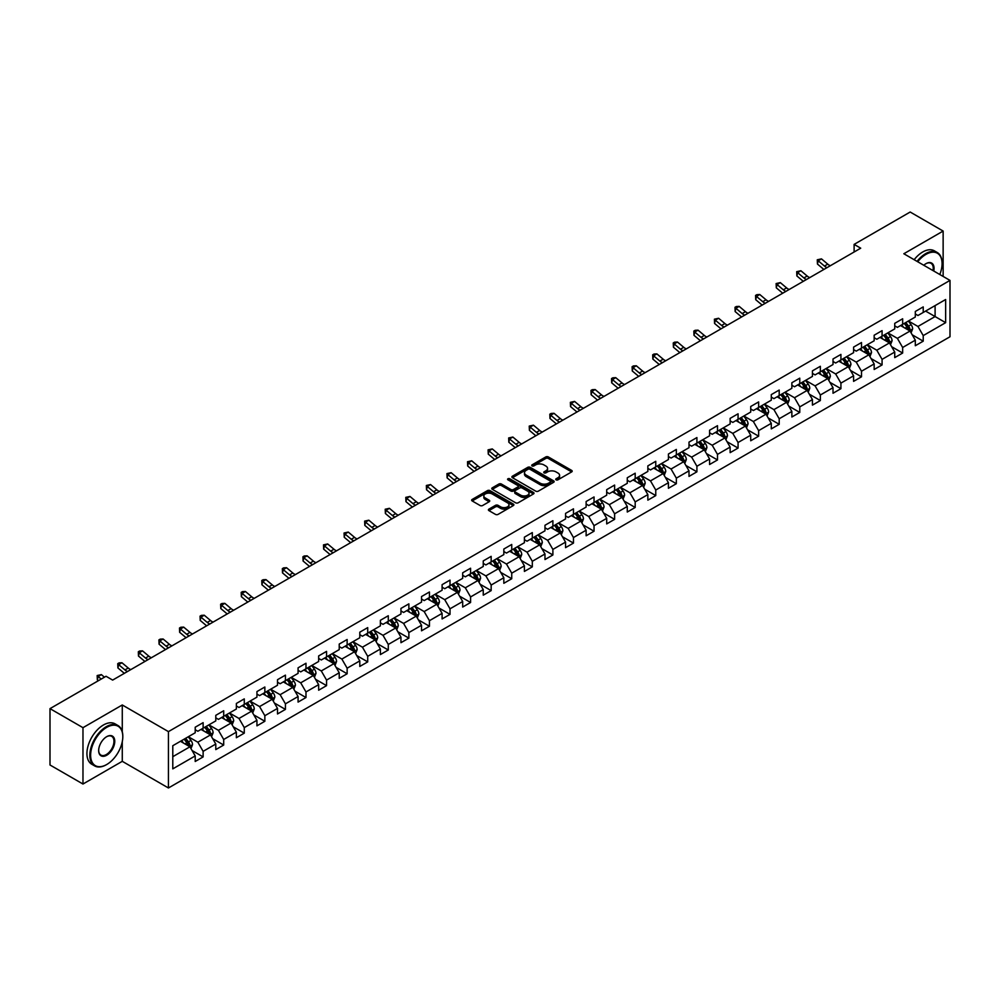 <?xml version="1.0" encoding="UTF-8"?>
<svg xmlns="http://www.w3.org/2000/svg" width="1000" height="1000" viewBox="0 0 1000 1000"><rect width="100%" height="100%" fill="white"/><g stroke="black" fill="none" stroke-linecap="round" stroke-linejoin="round"><path stroke-width="1.5" d="M556.087 479.837A1.288 0.737 0 0 0 557.9 479.837L571.663 471.9A1.825 1.062 0 0 0 572.188 471.15A1.825 1.062 0 0 0 571.663 470.412L548.35 456.95A1.825 1.062 0 0 0 545.763 456.95L532.013 464.9A1.288 0.737 0 0 0 533.825 465.938L535.6 464.913A5.863 3.388 0 0 1 543.888 464.913L545.825 466.037A5.863 3.388 0 0 1 547.55 468.425A5.863 3.388 0 0 1 545.825 470.812L544.05 471.85A1.288 0.737 0 0 0 545.862 472.887L547.638 471.863A5.863 3.388 0 0 1 555.925 471.863L557.875 472.987A5.863 3.388 0 0 1 559.587 475.375A5.863 3.388 0 0 1 557.875 477.775L556.087 478.8A1.288 0.737 0 0 0 556.087 479.837L556.087 478.8M488.938 509.125A1.825 1.062 0 0 0 488.4 509.875A1.825 1.062 0 0 0 488.938 510.613L495.475 514.388A1.825 1.062 0 0 0 498.062 514.388L513.337 505.575A1.825 1.062 0 0 0 513.875 504.825A1.825 1.062 0 0 0 513.337 504.075L490.037 490.625A1.825 1.062 0 0 0 487.45 490.625L472.175 499.45A1.825 1.062 0 0 0 471.637 500.188A1.825 1.062 0 0 0 472.175 500.938L480.062 505.5A1.825 1.062 0 0 0 482.65 505.5L489.188 501.725A1.825 1.062 0 0 0 489.725 500.975A1.825 1.062 0 0 0 489.188 500.225L485.275 497.962A4.9 2.825 0 0 1 483.837 495.975A4.9 2.825 0 0 1 486.863 493.363A4.9 2.825 0 0 1 492.2 493.975L507.537 502.825A4.9 2.825 0 0 1 508.975 504.825A4.9 2.825 0 0 1 505.95 507.438A4.9 2.825 0 0 1 500.613 506.825L498.062 505.35A1.825 1.062 0 0 0 495.475 505.35L488.938 509.125L488.938 510.613L495.475 506.875L495.475 505.35M122.275 704.975L82.975 727.675L50 708.637L50 764.987L82.975 784.025L122.275 761.325L168.438 787.975L168.438 731.625L122.275 704.975L122.275 731.725M943.138 276.438L943.138 231.062L903.838 253.75L950 280.4L168.438 731.625M943.138 231.062L910.175 212.025L854.112 244.387L854.112 252M50 708.637L106.05 676.275L112.65 680.088L860.713 248.188L854.112 244.387M535.737 491.15A1.825 1.062 0 0 0 538.325 491.15L553.6 482.325A1.825 1.062 0 0 0 554.138 481.575A1.825 1.062 0 0 0 553.6 480.838L530.3 467.375A1.825 1.062 0 0 0 527.7 467.375L512.425 476.2A1.825 1.062 0 0 0 511.9 476.95A1.825 1.062 0 0 0 512.425 477.7L535.737 491.15M508.475 480.125A1.288 0.737 0 0 1 509.775 480.3L533.438 493.963L518.188 502.775A1.825 1.062 0 0 1 515.6 502.775L492.3 489.312L498.837 485.575L498.837 484.05L492.3 487.825A1.825 1.062 0 0 0 491.763 488.575A1.825 1.062 0 0 0 492.3 489.312L492.3 487.825M498.837 485.575A1.825 1.062 0 0 1 501.425 485.575L501.425 484.05A1.825 1.062 0 0 0 498.837 484.05M501.425 484.05L510.875 489.5A1.825 1.062 0 0 0 513.462 489.5L517.8 487A1.825 1.062 0 0 0 518.337 486.25A1.825 1.062 0 0 0 517.8 485.5L507.962 479.825A1.288 0.737 0 0 1 509.775 478.775L533.462 492.45A1.825 1.062 0 0 1 534 493.2A1.825 1.062 0 0 1 533.462 493.95L533.462 492.45M168.438 787.975L950 336.75L950 280.4M192.113 750.55L203.125 756.912L203.125 751.35L215.787 744.038L215.787 749.6L223.7 745.037L223.7 739.475L236.363 732.163L236.363 737.725L244.275 733.15L244.275 727.6L256.938 720.288L256.938 725.85L264.85 721.275L264.85 715.713L277.5 708.413L277.5 713.962L285.425 709.4L285.425 703.838L298.075 696.525L298.075 702.087L305.988 697.525L305.988 691.963L318.65 684.65L318.65 690.212L326.562 685.638L326.562 680.088L339.225 672.775L339.225 678.325L347.137 673.763L347.137 668.2L359.8 660.888L359.8 666.45L367.713 661.888L367.713 656.325L380.375 649.013L380.375 654.575L388.288 650L388.288 644.45L400.95 637.137L400.95 642.7L408.862 638.125L408.862 632.562L421.525 625.262L421.525 630.812L429.438 626.25L429.438 620.688L442.1 613.375L442.1 618.938L450.012 614.375L450.012 608.812L462.675 601.5L462.675 607.062L470.588 602.487L470.588 596.938L483.25 589.625L483.25 595.175L491.163 590.612L491.163 585.05L503.825 577.737L503.825 583.3L511.737 578.737L511.737 573.175L524.4 565.862L524.4 571.425L532.312 566.85L532.312 561.3L544.975 553.987L544.975 559.55L552.888 554.975L552.888 549.412L565.55 542.112L565.55 547.663L573.462 543.1L573.462 537.537L586.125 530.225L586.125 535.788L594.038 531.225L594.038 525.662L606.7 518.35L606.7 523.913L614.612 519.338L614.612 513.787L627.275 506.475L627.275 512.025L635.188 507.463L635.188 501.9L647.85 494.6L647.85 500.15L655.763 495.588L655.763 490.025L668.425 482.713L668.425 488.275L676.338 483.7L676.338 478.15L689 470.838L689 476.4L696.912 471.825L696.912 466.262L709.575 458.963L709.575 464.513L717.487 459.95L717.487 454.387L730.138 447.075L730.138 452.638L738.062 448.075L738.062 442.512L750.713 435.2L750.713 440.763L758.637 436.188L758.637 430.637L771.287 423.325L771.287 428.888L779.2 424.312L779.2 418.75L791.862 411.45L791.862 417L799.775 412.438L799.775 406.875L812.438 399.562L812.438 405.125L820.35 400.55L820.35 395L833.012 387.688L833.012 393.25L840.925 388.675L840.925 383.113L853.587 375.812L853.587 381.362L861.5 376.8L861.5 371.238L874.163 363.925L874.163 369.487L882.075 364.925L882.075 359.363L894.737 352.05L894.737 357.612L902.65 353.038L902.65 347.488L915.312 340.175L915.312 345.737L923.225 341.163L923.225 335.6L945.65 322.663L945.65 299.513L935.1 305.6L935.1 316.562L945.65 322.663M203.125 756.912L195.212 761.475L195.212 755.925L172.787 768.863L172.787 745.713L195.212 732.775L195.212 727.212L203.125 722.65L203.125 728.2L215.787 720.9L215.787 715.337L223.7 710.763L223.7 716.325L236.363 709.013L236.363 703.462L244.275 698.888L244.275 704.45L256.938 697.138L256.938 691.575L264.85 687.013L264.85 692.575L277.5 685.263L277.5 679.7L285.425 675.138L285.425 680.688L298.075 673.375L298.075 667.825L305.988 663.25L305.988 668.812L318.65 661.5L318.65 655.938L326.562 651.375L326.562 656.938L339.225 649.625L339.225 644.062L347.137 639.5L347.137 645.05L359.8 637.75L359.8 632.188L367.713 627.612L367.713 633.175L380.375 625.862L380.375 620.312L388.288 615.737L388.288 621.3L400.95 613.987L400.95 608.425L408.862 603.862L408.862 609.425L421.525 602.112L421.525 596.55L429.438 591.987L429.438 597.537L442.1 590.225L442.1 584.675L450.012 580.1L450.012 585.662L462.675 578.35L462.675 572.8L470.588 568.225L470.588 573.787L483.25 566.475L483.25 560.913L491.163 556.35L491.163 561.9L503.825 554.6L503.825 549.038L511.737 544.462L511.737 550.025L524.4 542.712L524.4 537.163L532.312 532.587L532.312 538.15L544.975 530.837L544.975 525.275L552.888 520.712L552.888 526.275L565.55 518.962L565.55 513.4L573.462 508.837L573.462 514.388L586.125 507.088L586.125 501.525L594.038 496.95L594.038 502.512L606.7 495.2L606.7 489.65L614.612 485.075L614.612 490.637L627.275 483.325L627.275 477.762L635.188 473.2L635.188 478.75L647.85 471.45L647.85 465.887L655.763 461.312L655.763 466.875L668.425 459.562L668.425 454.012L676.338 449.438L676.338 455L689 447.688L689 442.125L696.912 437.562L696.912 443.125L709.575 435.812L709.575 430.25L717.487 425.688L717.487 431.238L730.138 423.938L730.138 418.375L738.062 413.8L738.062 419.363L750.713 412.05L750.713 406.5L758.637 401.925L758.637 407.488L771.287 400.175L771.287 394.613L779.2 390.05L779.2 395.6L791.862 388.3L791.862 382.738L799.775 378.162L799.775 383.725L812.438 376.413L812.438 370.863L820.35 366.287L820.35 371.85L833.012 364.538L833.012 358.975L840.925 354.412L840.925 359.975L853.587 352.663L853.587 347.1L861.5 342.537L861.5 348.088L874.163 340.788L874.163 335.225L882.075 330.65L882.075 336.213L894.737 328.9L894.737 323.35L902.65 318.775L902.65 324.338L915.312 317.025L915.312 311.462L923.225 306.9L923.225 312.45L945.65 299.513M201.012 729.425L210.512 734.9L197.85 742.212L188.35 736.737M195.212 729.725L197.85 731.25L203.125 728.2M197.85 742.212L203.125 751.35M210.512 734.9L215.787 744.038M221.588 717.55L231.088 723.025L218.425 730.337L208.925 724.85M215.787 717.85L218.425 719.375L223.7 716.325M218.425 730.337L223.7 739.475M231.088 723.025L236.363 732.163M242.162 705.662L251.65 711.15L239 718.462L229.5 712.975M236.363 705.975L239 707.5L244.275 704.45M239 718.462L244.275 727.6M251.65 711.15L256.938 720.288M262.738 693.787L272.225 699.275L259.575 706.575L250.075 701.1M256.938 694.087L259.575 695.612L264.85 692.575M259.575 706.575L264.85 715.713M272.225 699.275L277.5 708.413M283.312 681.912L292.8 687.387L280.138 694.7L270.65 689.225M277.5 682.212L280.138 683.737L285.425 680.688M280.138 694.7L285.425 703.838M292.8 687.387L298.075 696.525M303.888 670.025L313.375 675.512L300.712 682.825L291.225 677.337M298.075 670.337L300.712 671.862L305.988 668.812M300.712 682.825L305.988 691.963M313.375 675.512L318.65 684.65M324.462 658.15L333.95 663.637L321.287 670.95L311.8 665.462M318.65 658.462L321.287 659.975L326.562 656.938M321.287 670.95L326.562 680.088M333.95 663.637L339.225 672.775M345.037 646.275L354.525 651.75L341.863 659.062L332.375 653.587M339.225 646.575L341.863 648.1L347.137 645.05M341.863 659.062L347.137 668.2M354.525 651.75L359.8 660.888M365.613 634.4L375.1 639.875L362.438 647.188L352.95 641.7M359.8 634.7L362.438 636.225L367.713 633.175M362.438 647.188L367.713 656.325M375.1 639.875L380.375 649.013M386.175 622.513L395.675 628L383.013 635.312L373.525 629.825M380.375 622.825L383.013 624.35L388.288 621.3M383.013 635.312L388.288 644.45M395.675 628L400.95 637.137M406.75 610.638L416.25 616.125L403.587 623.425L394.1 617.95M400.95 610.938L403.587 612.463L408.862 609.425M403.587 623.425L408.862 632.562M416.25 616.125L421.525 625.262M427.325 598.763L436.825 604.237L424.162 611.55L414.663 606.075M421.525 599.062L424.162 600.588L429.438 597.537M424.162 611.55L429.438 620.688M436.825 604.237L442.1 613.375M447.9 586.875L457.4 592.362L444.738 599.675L435.238 594.188M442.1 587.188L444.738 588.713L450.012 585.662M444.738 599.675L450.012 608.812M457.4 592.362L462.675 601.5M468.475 575L477.975 580.487L465.312 587.8L455.812 582.312M462.675 575.312L465.312 576.825L470.588 573.787M465.312 587.8L470.588 596.938M477.975 580.487L483.25 589.625M489.05 563.125L498.55 568.612L485.887 575.913L476.388 570.438M483.25 563.425L485.887 564.95L491.163 561.9M485.887 575.913L491.163 585.05M498.55 568.612L503.825 577.737M509.625 551.25L519.125 556.725L506.463 564.038L496.962 558.55M503.825 551.55L506.463 553.075L511.737 550.025M506.463 564.038L511.737 573.175M519.125 556.725L524.4 565.862M530.2 539.362L539.7 544.85L527.038 552.163L517.537 546.675M524.4 539.675L527.038 541.2L532.312 538.15M527.038 552.163L532.312 561.3M539.7 544.85L544.975 553.987M550.775 527.487L560.275 532.975L547.612 540.275L538.112 534.8M544.975 527.788L547.612 529.312L552.888 526.275M547.612 540.275L552.888 549.412M560.275 532.975L565.55 542.112M571.35 515.612L580.85 521.087L568.188 528.4L558.688 522.925M565.55 515.913L568.188 517.438L573.462 514.388M568.188 528.4L573.462 537.537M580.85 521.087L586.125 530.225M591.925 503.725L601.425 509.212L588.763 516.525L579.263 511.037M586.125 504.038L588.763 505.562L594.038 502.512M588.763 516.525L594.038 525.662M601.425 509.212L606.7 518.35M612.5 491.85L622 497.337L609.338 504.65L599.837 499.162M606.7 492.163L609.338 493.675L614.612 490.637M609.338 504.65L614.612 513.787M622 497.337L627.275 506.475M633.075 479.975L642.575 485.462L629.913 492.762L620.413 487.287M627.275 480.275L629.913 481.8L635.188 478.75M629.913 492.762L635.188 501.9M642.575 485.462L647.85 494.6M653.65 468.1L663.15 473.575L650.487 480.887L640.987 475.4M647.85 468.4L650.487 469.925L655.763 466.875M650.487 480.887L655.763 490.025M663.15 473.575L668.425 482.713M674.225 456.213L683.725 461.7L671.062 469.012L661.562 463.525M668.425 456.525L671.062 458.05L676.338 455M671.062 469.012L676.338 478.15M683.725 461.7L689 470.838M694.8 444.338L704.287 449.825L691.637 457.125L682.138 451.65M689 444.637L691.637 446.163L696.912 443.125M691.637 457.125L696.912 466.262M704.287 449.825L709.575 458.963M715.375 432.463L724.862 437.938L712.212 445.25L702.712 439.775M709.575 432.762L712.212 434.288L717.487 431.238M712.212 445.25L717.487 454.387M724.862 437.938L730.138 447.075M735.95 420.575L745.438 426.062L732.788 433.375L723.288 427.887M730.138 420.887L732.788 422.413L738.062 419.363M732.788 433.375L738.062 442.512M745.438 426.062L750.713 435.2M756.525 408.7L766.012 414.188L753.35 421.5L743.863 416.012M750.713 409.012L753.35 410.525L758.637 407.488M753.35 421.5L758.637 430.637M766.012 414.188L771.287 423.325M777.1 396.825L786.587 402.312L773.925 409.613L764.438 404.137M771.287 397.125L773.925 398.65L779.2 395.6M773.925 409.613L779.2 418.75M786.587 402.312L791.862 411.45M797.675 384.95L807.163 390.425L794.5 397.738L785.013 392.25M791.862 385.25L794.5 386.775L799.775 383.725M794.5 397.738L799.775 406.875M807.163 390.425L812.438 399.562M818.25 373.062L827.738 378.55L815.075 385.863L805.588 380.375M812.438 373.375L815.075 374.9L820.35 371.85M815.075 385.863L820.35 395M827.738 378.55L833.012 387.688M838.812 361.188L848.312 366.675L835.65 373.975L826.162 368.5M833.012 361.488L835.65 363.013L840.925 359.975M835.65 373.975L840.925 383.113M848.312 366.675L853.587 375.812M859.388 349.312L868.888 354.787L856.225 362.1L846.737 356.625M853.587 349.613L856.225 351.138L861.5 348.088M856.225 362.1L861.5 371.238M868.888 354.787L874.163 363.925M879.963 337.438L889.463 342.912L876.8 350.225L867.312 344.738M874.163 337.738L876.8 339.263L882.075 336.213M876.8 350.225L882.075 359.363M889.463 342.912L894.737 352.05M900.537 325.55L910.037 331.037L897.375 338.35L887.875 332.863M894.737 325.863L897.375 327.375L902.65 324.338M897.375 338.35L902.65 347.488M910.037 331.037L915.312 340.175M925.6 311.087L935.1 316.562L917.95 326.463L908.45 320.988M915.312 313.975L917.95 315.5L923.225 312.45M917.95 326.463L923.225 335.6M82.975 727.675L82.975 784.025M172.787 756.688L189.938 746.787L180.438 741.3M189.938 746.787L195.212 755.925M912.212 334.8L923.225 341.163M891.637 346.688L902.65 353.038M871.062 358.562L882.075 364.925M850.487 370.438L861.5 376.8M829.912 382.325L840.925 388.675M809.338 394.2L820.35 400.55M788.763 406.075L799.775 412.438M768.188 417.95L779.2 424.312M747.625 429.837L758.637 436.188M727.05 441.712L738.062 448.075M706.475 453.587L717.487 459.95M685.9 465.475L696.912 471.825M665.325 477.35L676.338 483.7M644.75 489.225L655.763 495.588M624.175 501.1L635.188 507.463M603.6 512.987L614.612 519.338M583.025 524.862L594.038 531.225M562.45 536.737L573.462 543.1M541.875 548.612L552.888 554.975M521.3 560.5L532.312 566.85M500.725 572.375L511.737 578.737M480.15 584.25L491.163 590.612M459.575 596.138L470.588 602.487M439 608.013L450.012 614.375M418.425 619.888L429.438 626.25M397.85 631.763L408.862 638.125M377.275 643.65L388.288 650M356.7 655.525L367.713 661.888M336.125 667.4L347.137 673.763M315.55 679.287L326.562 685.638M294.975 691.162L305.988 697.525M274.413 703.037L285.425 709.4M253.837 714.912L264.85 721.275M233.263 726.8L244.275 733.15M212.688 738.675L223.7 745.037M122.275 761.325L122.275 741.675M556.6 480.025L557.875 479.288A5.863 3.388 0 0 0 559.587 476.9L559.587 475.375M547.55 468.425L547.55 469.95A5.863 3.388 0 0 1 545.825 472.337L544.562 473.075M571.638 471.912L548.35 458.475A1.825 1.062 0 0 0 545.763 458.475L532.525 466.125M553.575 482.337L530.3 468.9A1.825 1.062 0 0 0 527.7 468.9L512.45 477.713L512.425 476.2M550.363 482.1A1.288 0.737 0 0 0 550.363 481.062L529.913 469.25A1.288 0.737 0 0 0 528.1 469.25L526.213 470.337A5.863 3.388 0 0 0 524.5 472.725A5.863 3.388 0 0 0 526.213 475.112L540.2 483.188A5.863 3.388 0 0 0 548.488 483.188L550.363 482.1L550.363 483.625A1.288 0.737 0 0 0 550.737 483.1L550.737 481.575M524.5 472.725L524.5 474.25A5.863 3.388 0 0 0 526.213 476.637L526.213 475.112M550.363 483.625L548.488 484.712A5.863 3.388 0 0 1 540.2 484.712L526.213 476.637M501.425 485.575L510.875 491.025A1.825 1.062 0 0 0 513.462 491.025L517.8 488.525A1.825 1.062 0 0 0 518.337 487.775L518.337 486.25M520.688 495.163A4.9 2.825 0 0 0 526.025 495.775A4.9 2.825 0 0 0 529.038 493.162A4.9 2.825 0 0 0 527.612 491.163L522.2 488.05A1.825 1.062 0 0 0 519.612 488.05L515.275 490.55A1.825 1.062 0 0 0 514.738 491.3A1.825 1.062 0 0 0 515.275 492.05L520.688 495.163L520.688 496.688A4.9 2.825 0 0 0 526.025 497.3A4.9 2.825 0 0 0 529.038 494.688L529.038 493.162M514.738 491.3L514.738 492.825A1.825 1.062 0 0 0 515.275 493.562L515.275 492.05M520.688 496.688L515.275 493.562M508.975 504.825L508.975 506.35A4.9 2.825 0 0 1 505.95 508.963A4.9 2.825 0 0 1 500.613 508.35L498.062 506.875A1.825 1.062 0 0 0 495.475 506.875M483.837 495.975L483.837 497.488A4.9 2.825 0 0 0 485.275 499.487L485.275 497.962M489.188 500.225L489.188 501.725L485.275 499.487M513.337 504.075L513.337 505.575L490.037 492.15A1.825 1.062 0 0 0 487.45 492.15L472.188 500.95L472.175 499.45M911.075 332.837L912.65 328.888A4.938 2.85 -120 0 0 911.075 324.675L908.35 321.05M903.6 327.325L901.75 324.85M904.262 323.4L906.988 327.038A4.938 2.85 60 0 1 908.4 330.012L909.975 329.1A4.938 2.85 -120 0 0 908.562 326.125L905.837 322.488M904.6 323.212L907.625 327.238A2.512 1.45 60 0 1 908.088 328L909.975 329.1M827.038 267.625A9.325 5.387 60 0 1 824.463 266.062L818.188 260.775L817.45 264.062L823.737 269.35A13.987 8.075 -120 0 0 823.875 269.462M830.337 265.725A9.325 5.387 60 0 1 827.763 264.163L821.475 258.875L818.188 260.775L817.275 259.788L821.475 258.875M817.45 264.062L817.275 259.788M939.8 274.513A22.75 13.137 120 0 0 942.087 263.65A22.75 13.137 120 0 0 926 254.363A22.75 13.137 120 0 0 917.725 261.762M917.05 261.375A23.312 13.462 -60 0 1 925.6 253.675A23.312 13.462 -60 0 1 937.262 252.512A23.312 13.462 -60 0 1 942.087 263.188A23.312 13.462 -60 0 1 942.087 263.425M923.8 265.275A11.375 6.575 -60 0 1 926 263.65L926 263.65A11.375 6.575 -60 0 1 933.737 271.012M914.15 259.7A23.312 13.462 -60 0 1 922.7 252A23.312 13.462 -60 0 1 934.362 250.837L937.262 252.512M933.012 270.587A10.812 6.25 120 0 0 931.012 263.337A10.812 6.25 120 0 0 925.8 263.762M106.312 764.75L106.713 764.525A22.75 13.137 120 0 0 122.8 736.663A22.75 13.137 120 0 0 106.713 727.362A22.75 13.137 120 0 0 90.625 755.238A22.75 13.137 120 0 0 106.713 764.525L106.312 764.75A23.312 13.462 -60 0 1 94.663 765.913A23.312 13.462 -60 0 1 91.088 747.225A23.312 13.462 -60 0 1 106.312 726.688A23.312 13.462 -60 0 1 117.975 725.525A23.312 13.462 -60 0 1 122.8 736.2A23.312 13.462 -60 0 1 122.8 736.425M106.713 755.238A11.375 6.575 -60 0 1 98.663 750.588A11.375 6.575 -60 0 1 106.713 736.663L106.713 736.663A11.375 6.575 -60 0 1 114.763 741.3A11.375 6.575 -60 0 1 106.713 755.238M98.675 750.362A10.812 6.25 120 0 0 100.913 755.088A10.812 6.25 120 0 0 106.312 754.55A10.812 6.25 120 0 0 113.387 745.013A10.812 6.25 120 0 0 111.725 736.35A10.812 6.25 120 0 0 106.512 736.775M94.663 765.913L91.762 764.237A23.312 13.462 -60 0 1 88.188 745.55A23.312 13.462 -60 0 1 103.413 725.013A23.312 13.462 -60 0 1 115.075 723.85L117.975 725.525M890.5 344.712L892.075 340.763A4.938 2.85 -120 0 0 890.5 336.562L887.775 332.925M883.025 339.2L881.175 336.725M883.688 335.288L886.413 338.913A4.938 2.85 60 0 1 887.825 341.887L889.4 340.975A4.938 2.85 -120 0 0 887.987 338L885.275 334.375M884.025 335.087L887.05 339.113A2.512 1.45 60 0 1 887.513 339.888L889.4 340.975M869.925 356.6L871.5 352.65A4.938 2.85 -120 0 0 869.925 348.438L867.2 344.8M862.45 351.075L860.6 348.612M863.112 347.163L865.837 350.8A4.938 2.85 60 0 1 867.25 353.775L868.838 352.85A4.938 2.85 -120 0 0 867.412 349.888L864.7 346.25M863.462 346.962L866.475 351A2.512 1.45 60 0 1 866.938 351.763L868.838 352.85M806.462 279.513A9.325 5.387 60 0 1 803.9 277.938L797.613 272.65L796.875 275.95L803.162 281.225A13.987 8.075 -120 0 0 803.3 281.337M809.762 277.6A9.325 5.387 60 0 1 807.188 276.038L800.9 270.75L797.613 272.65L796.7 271.663L800.9 270.75M796.875 275.95L796.7 271.663M785.9 291.388A9.325 5.387 60 0 1 783.325 289.812L777.038 284.538L776.3 287.825L782.588 293.113A13.987 8.075 -120 0 0 782.725 293.212M789.188 289.488A9.325 5.387 60 0 1 786.612 287.913L780.325 282.625L777.038 284.538L776.125 283.55L780.325 282.625M776.3 287.825L776.125 283.55M849.362 368.475L850.925 364.525A4.938 2.85 -120 0 0 849.35 360.312L846.625 356.675M841.875 362.962L840.037 360.487M842.537 359.038L845.263 362.675A4.938 2.85 60 0 1 846.675 365.65L848.263 364.738A4.938 2.85 -120 0 0 846.838 361.763L844.125 358.125M842.887 358.837L845.9 362.875A2.512 1.45 60 0 1 846.363 363.638L848.263 364.738M828.787 380.35L830.35 376.4A4.938 2.85 -120 0 0 828.775 372.188L826.05 368.562M821.312 374.837L819.463 372.362M821.963 370.925L824.688 374.55A4.938 2.85 60 0 1 826.1 377.525L827.688 376.613A4.938 2.85 -120 0 0 826.263 373.638L823.55 370M822.312 370.725L825.325 374.75A2.512 1.45 60 0 1 825.788 375.513L827.688 376.613M808.213 392.238L809.775 388.275A4.938 2.85 -120 0 0 808.2 384.075L805.475 380.438M800.738 386.712L798.888 384.25M801.388 382.8L804.112 386.438A4.938 2.85 60 0 1 805.525 389.4L807.113 388.488A4.938 2.85 -120 0 0 805.688 385.513L802.975 381.887M801.737 382.6L804.75 386.625A2.512 1.45 60 0 1 805.212 387.4L807.113 388.488M765.325 303.263A9.325 5.387 60 0 1 762.75 301.7L756.462 296.413L755.725 299.7L762.013 304.988A13.987 8.075 -120 0 0 762.15 305.1M768.612 301.363A9.325 5.387 60 0 1 766.038 299.788L759.762 294.513L756.462 296.413L755.562 295.425L756.875 294.662L759.762 294.513M755.725 299.7L755.562 295.425M744.75 315.138A9.325 5.387 60 0 1 742.175 313.575L735.888 308.288L735.15 311.575L741.438 316.863A13.987 8.075 -120 0 0 741.575 316.975M748.037 313.238A9.325 5.387 60 0 1 745.462 311.675L739.188 306.388L735.888 308.288L734.987 307.3L736.3 306.537L739.188 306.388M735.15 311.575L734.987 307.3M724.175 327.025A9.325 5.387 60 0 1 721.6 325.45L715.312 320.175L714.575 323.462L720.863 328.738A13.987 8.075 -120 0 0 721 328.85M727.463 325.112A9.325 5.387 60 0 1 724.887 323.55L718.612 318.263L715.312 320.175L714.412 319.175L718.612 318.263M714.575 323.462L714.412 319.175M787.638 404.113L789.2 400.163A4.938 2.85 -120 0 0 787.625 395.95L784.9 392.312M780.163 398.587L778.312 396.125M780.812 394.675L783.538 398.312A4.938 2.85 60 0 1 784.95 401.287L786.538 400.375A4.938 2.85 -120 0 0 785.125 397.4L782.4 393.762M781.162 394.475L784.175 398.512A2.512 1.45 60 0 1 784.638 399.275L786.538 400.375M703.6 338.9A9.325 5.387 60 0 1 701.025 337.337L694.737 332.05L694 335.337L700.288 340.625A13.987 8.075 -120 0 0 700.425 340.737M706.888 337A9.325 5.387 60 0 1 704.312 335.425L698.037 330.15L694.737 332.05L693.838 331.062L695.15 330.3L698.037 330.15M694 335.337L693.838 331.062M767.062 415.988L768.625 412.038A4.938 2.85 -120 0 0 767.05 407.825L764.325 404.2M759.587 410.475L757.738 408M760.238 406.55L762.962 410.188A4.938 2.85 60 0 1 764.375 413.162L765.962 412.25A4.938 2.85 -120 0 0 764.55 409.275L761.825 405.637M760.588 406.362L763.6 410.387A2.512 1.45 60 0 1 764.062 411.15L765.962 412.25M683.025 350.775A9.325 5.387 60 0 1 680.45 349.212L674.163 343.925L673.425 347.212L679.712 352.5A13.987 8.075 -120 0 0 679.85 352.612M686.325 348.875A9.325 5.387 60 0 1 683.75 347.312L677.463 342.025L674.163 343.925L673.263 342.938L674.575 342.175L677.463 342.025M673.425 347.212L673.263 342.938M746.488 427.863L748.05 423.913A4.938 2.85 -120 0 0 746.475 419.712L743.75 416.075M739.013 422.35L737.163 419.875M739.663 418.438L742.387 422.062A4.938 2.85 60 0 1 743.8 425.037L745.387 424.125A4.938 2.85 -120 0 0 743.975 421.15L741.25 417.525M740.013 418.237L743.025 422.262A2.512 1.45 60 0 1 743.487 423.038L745.387 424.125M662.45 362.663A9.325 5.387 60 0 1 659.875 361.087L653.587 355.8L652.85 359.1L659.137 364.375A13.987 8.075 -120 0 0 659.275 364.487M665.75 360.75A9.325 5.387 60 0 1 663.175 359.188L656.888 353.9L653.587 355.8L652.688 354.812L654 354.05L656.888 353.9M652.85 359.1L652.688 354.812M725.913 439.75L727.475 435.8A4.938 2.85 -120 0 0 725.9 431.587L723.175 427.95M718.438 434.225L716.587 431.763M719.087 430.312L721.812 433.95A4.938 2.85 60 0 1 723.225 436.925L724.812 436A4.938 2.85 -120 0 0 723.4 433.038L720.675 429.4M719.438 430.112L722.45 434.15A2.512 1.45 60 0 1 722.913 434.913L724.812 436M641.875 374.538A9.325 5.387 60 0 1 639.3 372.962L633.013 367.688L632.275 370.975L638.562 376.262A13.987 8.075 -120 0 0 638.7 376.362M645.175 372.638A9.325 5.387 60 0 1 642.6 371.062L636.312 365.775L633.013 367.688L632.112 366.7L633.425 365.938L636.312 365.775M632.275 370.975L632.112 366.7M705.337 451.625L706.9 447.675A4.938 2.85 -120 0 0 705.325 443.462L702.6 439.825M697.862 446.112L696.012 443.638M698.512 442.188L701.237 445.825A4.938 2.85 60 0 1 702.65 448.8L704.237 447.887A4.938 2.85 -120 0 0 702.825 444.913L700.1 441.275M698.863 441.987L701.875 446.025A2.512 1.45 60 0 1 702.337 446.788L704.237 447.887M621.3 386.413A9.325 5.387 60 0 1 618.725 384.85L612.438 379.562L611.7 382.85L617.987 388.137A13.987 8.075 -120 0 0 618.125 388.25M624.6 384.513A9.325 5.387 60 0 1 622.025 382.938L615.737 377.663L612.438 379.562L611.538 378.575L612.85 377.812L615.737 377.663M611.7 382.85L611.538 378.575M684.762 463.5L686.325 459.55A4.938 2.85 -120 0 0 684.75 455.337L682.025 451.712M677.288 457.987L675.438 455.513M677.938 454.075L680.662 457.7A4.938 2.85 60 0 1 682.075 460.675L683.662 459.762A4.938 2.85 -120 0 0 682.25 456.788L679.525 453.15M678.288 453.875L681.312 457.9A2.512 1.45 60 0 1 681.762 458.663L683.662 459.762M600.725 398.288A9.325 5.387 60 0 1 598.15 396.725L591.862 391.438L591.125 394.725L597.413 400.012A13.987 8.075 -120 0 0 597.55 400.125M604.025 396.388A9.325 5.387 60 0 1 601.45 394.825L595.163 389.538L591.862 391.438L590.962 390.45L592.275 389.688L595.163 389.538M591.125 394.725L590.962 390.45M664.188 475.387L665.75 471.425A4.938 2.85 -120 0 0 664.175 467.225L661.45 463.587M656.712 469.862L654.862 467.4M657.362 465.95L660.088 469.588A4.938 2.85 60 0 1 661.5 472.55L663.088 471.637A4.938 2.85 -120 0 0 661.675 468.663L658.95 465.037M657.712 465.75L660.738 469.775A2.512 1.45 60 0 1 661.188 470.55L663.088 471.637M580.15 410.175A9.325 5.387 60 0 1 577.575 408.6L571.287 403.325L570.562 406.613L576.838 411.887A13.987 8.075 -120 0 0 576.975 412M583.45 408.263A9.325 5.387 60 0 1 580.875 406.7L574.587 401.413L571.287 403.325L570.388 402.325L574.587 401.413M570.562 406.613L570.388 402.325M643.612 487.262L645.175 483.312A4.938 2.85 -120 0 0 643.6 479.1L640.888 475.462M636.138 481.737L634.288 479.275M636.788 477.825L639.513 481.463A4.938 2.85 60 0 1 640.925 484.438L642.513 483.525A4.938 2.85 -120 0 0 641.1 480.55L638.375 476.912M637.137 477.625L640.163 481.662A2.512 1.45 60 0 1 640.612 482.425L642.513 483.525M559.575 422.05A9.325 5.387 60 0 1 557 420.487L550.712 415.2L549.987 418.488L556.263 423.775A13.987 8.075 -120 0 0 556.4 423.888M562.875 420.15A9.325 5.387 60 0 1 560.3 418.575L554.012 413.3L550.712 415.2L549.812 414.212L551.125 413.45L554.012 413.3M549.987 418.488L549.812 414.212M623.038 499.137L624.612 495.188A4.938 2.85 -120 0 0 623.025 490.975L620.312 487.35M615.562 493.625L613.713 491.15M616.225 489.7L618.938 493.338A4.938 2.85 60 0 1 620.35 496.312L621.938 495.4A4.938 2.85 -120 0 0 620.525 492.425L617.8 488.787M616.562 489.513L619.587 493.537A2.512 1.45 60 0 1 620.037 494.3L621.938 495.4M539 433.925A9.325 5.387 60 0 1 536.425 432.362L530.138 427.075L529.412 430.363L535.688 435.65A13.987 8.075 -120 0 0 535.825 435.763M542.3 432.025A9.325 5.387 60 0 1 539.725 430.462L533.438 425.175L530.138 427.075L529.237 426.087L533.438 425.175M529.412 430.363L529.237 426.087M602.463 511.012L604.038 507.062A4.938 2.85 -120 0 0 602.45 502.863L599.738 499.225M594.987 505.5L593.138 503.025M595.65 501.587L598.362 505.213A4.938 2.85 60 0 1 599.775 508.188L601.362 507.275A4.938 2.85 -120 0 0 599.95 504.3L597.225 500.675M595.988 501.388L599.012 505.412A2.512 1.45 60 0 1 599.462 506.175L601.362 507.275M518.425 445.812A9.325 5.387 60 0 1 515.85 444.237L509.562 438.95L508.837 442.25L515.125 447.525A13.987 8.075 -120 0 0 515.25 447.638M521.725 443.9A9.325 5.387 60 0 1 519.15 442.337L512.863 437.05L509.562 438.95L508.663 437.962L512.863 437.05M508.837 442.25L508.663 437.962M581.888 522.9L583.462 518.95A4.938 2.85 -120 0 0 581.875 514.738L579.163 511.1M574.412 517.375L572.562 514.913M575.075 513.462L577.788 517.1A4.938 2.85 60 0 1 579.212 520.075L580.788 519.15A4.938 2.85 -120 0 0 579.375 516.188L576.65 512.55M575.413 513.263L578.438 517.3A2.512 1.45 60 0 1 578.888 518.062L580.788 519.15M497.85 457.688A9.325 5.387 60 0 1 495.275 456.112L488.988 450.838L488.263 454.125L494.55 459.4A13.987 8.075 -120 0 0 494.675 459.513M501.15 455.788A9.325 5.387 60 0 1 498.575 454.212L492.287 448.925L488.988 450.838L488.088 449.85L492.287 448.925M488.263 454.125L488.088 449.85M561.312 534.775L562.888 530.825A4.938 2.85 -120 0 0 561.3 526.613L558.587 522.975M553.837 529.25L551.987 526.788M554.5 525.337L557.212 528.975A4.938 2.85 60 0 1 558.638 531.95L560.212 531.038A4.938 2.85 -120 0 0 558.8 528.062L556.075 524.425M554.837 525.138L557.863 529.175A2.512 1.45 60 0 1 558.312 529.938L560.212 531.038M477.275 469.562A9.325 5.387 60 0 1 474.7 468L468.413 462.713L467.688 466L473.975 471.287A13.987 8.075 -120 0 0 474.1 471.4M480.575 467.663A9.325 5.387 60 0 1 478 466.087L471.712 460.812L468.413 462.713L467.512 461.725L471.712 460.812M467.688 466L467.512 461.725M540.737 546.65L542.312 542.7A4.938 2.85 -120 0 0 540.737 538.488L538.013 534.862M533.263 541.138L531.413 538.663M533.925 537.225L536.638 540.85A4.938 2.85 60 0 1 538.062 543.825L539.637 542.913A4.938 2.85 -120 0 0 538.225 539.938L535.5 536.3M534.263 537.025L537.288 541.05A2.512 1.45 60 0 1 537.737 541.812L539.637 542.913M456.7 481.438A9.325 5.387 60 0 1 454.125 479.875L447.837 474.588L447.113 477.875L453.4 483.162A13.987 8.075 -120 0 0 453.525 483.275M460 479.538A9.325 5.387 60 0 1 457.425 477.975L451.138 472.688L447.837 474.588L446.938 473.6L451.138 472.688M447.113 477.875L446.938 473.6M520.163 558.538L521.737 554.575A4.938 2.85 -120 0 0 520.163 550.375L517.438 546.737M512.688 553.013L510.838 550.55M513.35 549.1L516.062 552.737A4.938 2.85 60 0 1 517.487 555.7L519.062 554.788A4.938 2.85 -120 0 0 517.65 551.812L514.925 548.188M513.688 548.9L516.712 552.925A2.512 1.45 60 0 1 517.163 553.7L519.062 554.788M436.125 493.325A9.325 5.387 60 0 1 433.55 491.75L427.262 486.475L426.538 489.762L432.825 495.037A13.987 8.075 -120 0 0 432.95 495.15M439.425 491.413A9.325 5.387 60 0 1 436.85 489.85L430.562 484.562L427.262 486.475L426.362 485.475L430.562 484.562M426.538 489.762L426.362 485.475M499.588 570.413L501.163 566.462A4.938 2.85 -120 0 0 499.588 562.25L496.863 558.612M492.113 564.888L490.262 562.425M492.775 560.975L495.5 564.612A4.938 2.85 60 0 1 496.912 567.587L498.488 566.675A4.938 2.85 -120 0 0 497.075 563.7L494.35 560.062M493.113 560.775L496.138 564.812A2.512 1.45 60 0 1 496.6 565.575L498.488 566.675M415.55 505.2A9.325 5.387 60 0 1 412.975 503.625L406.688 498.35L405.962 501.637L412.25 506.925A13.987 8.075 -120 0 0 412.375 507.038M418.85 503.3A9.325 5.387 60 0 1 416.275 501.725L409.988 496.45L406.688 498.35L405.788 497.362L409.988 496.45M405.962 501.637L405.788 497.362M479.012 582.288L480.588 578.337A4.938 2.85 -120 0 0 479.012 574.125L476.287 570.5M471.538 576.775L469.688 574.3M472.2 572.85L474.925 576.487A4.938 2.85 60 0 1 476.337 579.462L477.912 578.55A4.938 2.85 -120 0 0 476.5 575.575L473.775 571.938M472.537 572.663L475.562 576.688A2.512 1.45 60 0 1 476.025 577.45L477.912 578.55M394.975 517.075A9.325 5.387 60 0 1 392.4 515.513L386.125 510.225L385.387 513.513L391.675 518.8A13.987 8.075 -120 0 0 391.8 518.913M398.275 515.175A9.325 5.387 60 0 1 395.7 513.6L389.412 508.325L386.125 510.225L385.213 509.237L389.412 508.325M385.387 513.513L385.213 509.237M458.438 594.163L460.012 590.212A4.938 2.85 -120 0 0 458.438 586.013L455.712 582.375M450.962 588.65L449.113 586.175M451.625 584.738L454.35 588.362A4.938 2.85 60 0 1 455.763 591.337L457.337 590.425A4.938 2.85 -120 0 0 455.925 587.45L453.2 583.825M451.962 584.538L454.988 588.562A2.512 1.45 60 0 1 455.45 589.325L457.337 590.425M374.4 528.962A9.325 5.387 60 0 1 371.825 527.388L365.55 522.1L364.812 525.4L371.1 530.675A13.987 8.075 -120 0 0 371.238 530.788M377.7 527.05A9.325 5.387 60 0 1 375.125 525.487L368.837 520.2L365.55 522.1L364.637 521.112L368.837 520.2M364.812 525.4L364.637 521.112M437.863 606.05L439.438 602.1A4.938 2.85 -120 0 0 437.863 597.888L435.138 594.25M430.387 600.525L428.537 598.062M431.05 596.613L433.775 600.25A4.938 2.85 60 0 1 435.188 603.225L436.763 602.3A4.938 2.85 -120 0 0 435.35 599.338L432.638 595.7M431.388 596.413L434.412 600.45A2.512 1.45 60 0 1 434.875 601.213L436.763 602.3M353.825 540.837A9.325 5.387 60 0 1 351.25 539.263L344.975 533.987L344.237 537.275L350.525 542.55A13.987 8.075 -120 0 0 350.662 542.663M357.125 538.938A9.325 5.387 60 0 1 354.55 537.362L348.263 532.075L344.975 533.987L344.062 533L348.263 532.075M344.237 537.275L344.062 533M417.287 617.925L418.862 613.975A4.938 2.85 -120 0 0 417.287 609.763L414.562 606.125M409.812 612.4L407.962 609.938M410.475 608.488L413.2 612.125A4.938 2.85 60 0 1 414.613 615.1L416.2 614.188A4.938 2.85 -120 0 0 414.775 611.213L412.062 607.575M410.812 608.288L413.837 612.325A2.512 1.45 60 0 1 414.3 613.088L416.2 614.188M333.25 552.712A9.325 5.387 60 0 1 330.688 551.15L324.4 545.862L323.663 549.15L329.95 554.438A13.987 8.075 -120 0 0 330.087 554.55M336.55 550.812A9.325 5.387 60 0 1 333.975 549.237L327.688 543.962L324.4 545.862L323.488 544.875L327.688 543.962M323.663 549.15L323.488 544.875M396.725 629.8L398.288 625.85A4.938 2.85 -120 0 0 396.712 621.638L393.988 618.013M389.237 624.288L387.4 621.812M389.9 620.375L392.625 624A4.938 2.85 60 0 1 394.038 626.975L395.625 626.062A4.938 2.85 -120 0 0 394.2 623.088L391.488 619.45M390.25 620.175L393.263 624.2A2.512 1.45 60 0 1 393.725 624.963L395.625 626.062M312.688 564.587A9.325 5.387 60 0 1 310.113 563.025L303.825 557.737L303.087 561.025L309.375 566.312A13.987 8.075 -120 0 0 309.513 566.425M315.975 562.688A9.325 5.387 60 0 1 313.4 561.125L307.113 555.837L303.825 557.737L302.925 556.75L304.237 555.988L307.113 555.837M303.087 561.025L302.925 556.75M376.15 641.688L377.713 637.725A4.938 2.85 -120 0 0 376.138 633.525L373.413 629.888M368.663 636.163L366.825 633.7M369.325 632.25L372.05 635.887A4.938 2.85 60 0 1 373.462 638.85L375.05 637.938A4.938 2.85 -120 0 0 373.625 634.963L370.913 631.337M369.675 632.05L372.688 636.075A2.512 1.45 60 0 1 373.15 636.85L375.05 637.938M292.113 576.475A9.325 5.387 60 0 1 289.538 574.9L283.25 569.625L282.512 572.913L288.8 578.188A13.987 8.075 -120 0 0 288.938 578.3M295.4 574.562A9.325 5.387 60 0 1 292.825 573L286.55 567.712L283.25 569.625L282.35 568.625L283.663 567.863L286.55 567.712M282.512 572.913L282.35 568.625M355.575 653.562L357.137 649.613A4.938 2.85 -120 0 0 355.562 645.4L352.837 641.762M348.1 648.037L346.25 645.575M348.75 644.125L351.475 647.763A4.938 2.85 60 0 1 352.887 650.738L354.475 649.825A4.938 2.85 -120 0 0 353.05 646.85L350.337 643.213M349.1 643.925L352.113 647.962A2.512 1.45 60 0 1 352.575 648.725L354.475 649.825M271.537 588.35A9.325 5.387 60 0 1 268.962 586.775L262.675 581.5L261.938 584.788L268.225 590.075A13.987 8.075 -120 0 0 268.363 590.188M274.825 586.45A9.325 5.387 60 0 1 272.25 584.875L265.975 579.6L262.675 581.5L261.775 580.513L263.087 579.75L265.975 579.6M261.938 584.788L261.775 580.513M335 665.438L336.562 661.488A4.938 2.85 -120 0 0 334.988 657.275L332.262 653.65M327.525 659.925L325.675 657.45M328.175 656L330.9 659.638A4.938 2.85 60 0 1 332.312 662.613L333.9 661.7A4.938 2.85 -120 0 0 332.488 658.725L329.762 655.088M328.525 655.8L331.538 659.837A2.512 1.45 60 0 1 332 660.6L333.9 661.7M250.963 600.225A9.325 5.387 60 0 1 248.388 598.663L242.1 593.375L241.363 596.663L247.65 601.95A13.987 8.075 -120 0 0 247.787 602.062M254.25 598.325A9.325 5.387 60 0 1 251.675 596.75L245.4 591.475L242.1 593.375L241.2 592.388L242.512 591.625L245.4 591.475M241.363 596.663L241.2 592.388M314.425 677.312L315.988 673.363A4.938 2.85 -120 0 0 314.413 669.163L311.688 665.525M306.95 671.8L305.1 669.325M307.6 667.887L310.325 671.513A4.938 2.85 60 0 1 311.737 674.488L313.325 673.575A4.938 2.85 -120 0 0 311.913 670.6L309.188 666.975M307.95 667.688L310.963 671.712A2.512 1.45 60 0 1 311.425 672.475L313.325 673.575M230.387 612.112A9.325 5.387 60 0 1 227.812 610.538L221.525 605.25L220.787 608.55L227.075 613.825A13.987 8.075 -120 0 0 227.213 613.938M233.675 610.2A9.325 5.387 60 0 1 231.112 608.638L224.825 603.35L221.525 605.25L220.625 604.263L221.938 603.5L224.825 603.35M220.787 608.55L220.625 604.263M293.85 689.2L295.413 685.25A4.938 2.85 -120 0 0 293.837 681.038L291.112 677.4M286.375 683.675L284.525 681.213M287.025 679.762L289.75 683.4A4.938 2.85 60 0 1 291.163 686.363L292.75 685.45A4.938 2.85 -120 0 0 291.337 682.487L288.612 678.85M287.375 679.562L290.387 683.6A2.512 1.45 60 0 1 290.85 684.362L292.75 685.45M209.812 623.987A9.325 5.387 60 0 1 207.237 622.413L200.95 617.137L200.212 620.425L206.5 625.7A13.987 8.075 -120 0 0 206.637 625.812M213.113 622.087A9.325 5.387 60 0 1 210.538 620.513L204.25 615.225L200.95 617.137L200.05 616.15L201.363 615.388L204.25 615.225M200.212 620.425L200.05 616.15M273.275 701.075L274.837 697.125A4.938 2.85 -120 0 0 273.263 692.913L270.538 689.275M265.8 695.55L263.95 693.088M266.45 691.637L269.175 695.275A4.938 2.85 60 0 1 270.587 698.25L272.175 697.337A4.938 2.85 -120 0 0 270.763 694.362L268.038 690.725M266.8 691.438L269.812 695.475A2.512 1.45 60 0 1 270.275 696.237L272.175 697.337M189.237 635.862A9.325 5.387 60 0 1 186.663 634.3L180.375 629.012L179.638 632.3L185.925 637.587A13.987 8.075 -120 0 0 186.062 637.7M192.537 633.962A9.325 5.387 60 0 1 189.963 632.388L183.675 627.112L180.375 629.012L179.475 628.025L180.787 627.263L183.675 627.112M179.638 632.3L179.475 628.025M252.7 712.95L254.262 709A4.938 2.85 -120 0 0 252.688 704.788L249.963 701.162M245.225 707.438L243.375 704.963M245.875 703.525L248.6 707.15A4.938 2.85 60 0 1 250.012 710.125L251.6 709.212A4.938 2.85 -120 0 0 250.188 706.237L247.463 702.6M246.225 703.325L249.237 707.35A2.512 1.45 60 0 1 249.7 708.112L251.6 709.212M168.663 647.738A9.325 5.387 60 0 1 166.088 646.175L159.8 640.888L159.062 644.175L165.35 649.463A13.987 8.075 -120 0 0 165.487 649.575M171.962 645.837A9.325 5.387 60 0 1 169.387 644.275L163.1 638.987L159.8 640.888L158.9 639.9L160.212 639.138L163.1 638.987M159.062 644.175L158.9 639.9M232.125 724.837L233.688 720.875A4.938 2.85 -120 0 0 232.113 716.675L229.387 713.037M224.65 719.312L222.8 716.85M225.3 715.4L228.025 719.038A4.938 2.85 60 0 1 229.438 722L231.025 721.087A4.938 2.85 -120 0 0 229.613 718.112L226.887 714.488M225.65 715.2L228.663 719.225A2.512 1.45 60 0 1 229.125 720L231.025 721.087M148.088 659.625A9.325 5.387 60 0 1 145.512 658.05L139.225 652.775L138.488 656.062L144.775 661.338A13.987 8.075 -120 0 0 144.913 661.45M151.387 657.712A9.325 5.387 60 0 1 148.812 656.15L142.525 650.863L139.225 652.775L138.325 651.775L139.637 651.012L142.525 650.863M138.488 656.062L138.325 651.775M211.55 736.712L213.113 732.763A4.938 2.85 -120 0 0 211.537 728.55L208.812 724.912M204.075 731.188L202.225 728.725M204.725 727.275L207.45 730.913A4.938 2.85 60 0 1 208.863 733.888L210.45 732.975A4.938 2.85 -120 0 0 209.037 730L206.312 726.363M205.075 727.075L208.1 731.112A2.512 1.45 60 0 1 208.55 731.875L210.45 732.975M127.513 671.5A9.325 5.387 60 0 1 124.938 669.925L118.65 664.65L117.912 667.938L124.2 673.225A13.987 8.075 -120 0 0 124.338 673.337M130.812 669.6A9.325 5.387 60 0 1 128.238 668.025L121.95 662.75L118.65 664.65L117.75 663.662L119.062 662.9L121.95 662.75M117.912 667.938L117.75 663.662M190.975 748.587L192.537 744.638A4.938 2.85 -120 0 0 190.963 740.425L188.25 736.8M183.5 743.075L181.65 740.6M184.15 739.15L186.875 742.788A4.938 2.85 60 0 1 188.287 745.763L189.875 744.85A4.938 2.85 -120 0 0 188.463 741.875L185.738 738.238M184.5 738.95L187.525 742.987A2.512 1.45 60 0 1 187.975 743.75L189.875 744.85M104.45 677.2L101.375 674.625L98.075 676.525L97.35 679.812L98.387 680.7M101.15 679.112L97.175 675.537L101.375 674.625M97.35 679.812L97.175 675.537M557.875 479.288L557.875 477.775M544.05 472.887L544.05 471.85M545.825 472.337L545.825 470.812M532.013 465.938L532.013 464.9M545.763 458.475L545.763 456.95M548.35 458.475L548.35 456.95M571.663 471.9L571.663 470.412M527.7 468.9L527.7 467.375M530.3 468.9L530.3 467.375M553.6 482.325L553.6 480.838M540.2 484.712L540.2 483.188M548.488 484.712L548.488 483.188M510.875 491.025L510.875 489.5M513.462 491.025L513.462 489.5M517.8 488.525L517.8 487M509.775 480.3L509.775 478.775M498.062 506.875L498.062 505.35M500.613 508.35L500.613 506.825M487.45 492.15L487.45 490.625M490.037 492.15L490.037 490.625M909.55 330.75L912.613 328.988M908.562 326.125L911.075 324.675M905.05 328.15L906.988 327.038M824.463 266.062L827.763 264.163M888.975 342.638L892.038 340.863M887.987 338L890.5 336.562M884.475 340.037L886.413 338.913M868.4 354.513L871.462 352.738M867.412 349.888L869.925 348.438M863.9 351.912L865.837 350.8M803.9 277.938L807.188 276.038M783.325 289.812L786.612 287.913M847.825 366.388L850.888 364.625M846.838 361.763L849.35 360.312M843.325 363.787L845.263 362.675M827.25 378.263L830.312 376.5M826.263 373.638L828.775 372.188M822.75 375.675L824.688 374.55M806.675 390.15L809.75 388.375M805.688 385.513L808.2 384.075M802.175 387.55L804.112 386.438M762.75 301.7L766.038 299.788M742.175 313.575L745.462 311.675M721.6 325.45L724.887 323.55M786.1 402.025L789.175 400.25M785.125 397.4L787.625 395.95M781.6 399.425L783.538 398.312M701.025 337.337L704.312 335.425M765.525 413.9L768.6 412.137M764.55 409.275L767.05 407.825M761.025 411.3L762.962 410.188M680.45 349.212L683.75 347.312M744.95 425.788L748.025 424.012M743.975 421.15L746.475 419.712M740.45 423.188L742.387 422.062M659.875 361.087L663.175 359.188M724.375 437.663L727.45 435.887M723.4 433.038L725.9 431.587M719.875 435.062L721.812 433.95M639.3 372.962L642.6 371.062M703.8 449.538L706.875 447.775M702.825 444.913L705.325 443.462M699.3 446.938L701.237 445.825M618.725 384.85L622.025 382.938M683.238 461.413L686.3 459.65M682.25 456.788L684.75 455.337M678.725 458.825L680.662 457.7M598.15 396.725L601.45 394.825M662.663 473.3L665.725 471.525M661.675 468.663L664.175 467.225M658.162 470.7L660.088 469.588M577.575 408.6L580.875 406.7M642.087 485.175L645.15 483.4M641.1 480.55L643.6 479.1M637.587 482.575L639.513 481.463M557 420.487L560.3 418.575M621.512 497.05L624.575 495.288M620.525 492.425L623.025 490.975M617.013 494.45L618.938 493.338M536.425 432.362L539.725 430.462M600.938 508.938L604 507.163M599.95 504.3L602.45 502.863M596.438 506.337L598.362 505.213M515.85 444.237L519.15 442.337M580.363 520.812L583.425 519.038M579.375 516.188L581.875 514.738M575.862 518.212L577.788 517.1M495.275 456.112L498.575 454.212M559.788 532.688L562.85 530.913M558.8 528.062L561.3 526.613M555.288 530.087L557.212 528.975M474.7 468L478 466.087M539.212 544.562L542.275 542.8M538.225 539.938L540.737 538.488M534.712 541.975L536.638 540.85M454.125 479.875L457.425 477.975M518.638 556.45L521.7 554.675M517.65 551.812L520.163 550.375M514.138 553.85L516.062 552.737M433.55 491.75L436.85 489.85M498.062 568.325L501.125 566.55M497.075 563.7L499.588 562.25M493.562 565.725L495.5 564.612M412.975 503.625L416.275 501.725M477.488 580.2L480.55 578.438M476.5 575.575L479.012 574.125M472.987 577.6L474.925 576.487M392.4 515.513L395.7 513.6M456.912 592.087L459.975 590.312M455.925 587.45L458.438 586.013M452.413 589.487L454.35 588.362M371.825 527.388L375.125 525.487M436.337 603.962L439.4 602.188M435.35 599.338L437.863 597.888M431.838 601.362L433.775 600.25M351.25 539.263L354.55 537.362M415.763 615.837L418.825 614.062M414.775 611.213L417.287 609.763M411.262 613.237L413.2 612.125M330.688 551.15L333.975 549.237M395.188 627.712L398.25 625.95M394.2 623.088L396.712 621.638M390.688 625.125L392.625 624M310.113 563.025L313.4 561.125M374.613 639.6L377.675 637.825M373.625 634.963L376.138 633.525M370.112 637L372.05 635.887M289.538 574.9L292.825 573M354.038 651.475L357.113 649.7M353.05 646.85L355.562 645.4M349.538 648.875L351.475 647.763M268.962 586.775L272.25 584.875M333.462 663.35L336.538 661.587M332.488 658.725L334.988 657.275M328.963 660.75L330.9 659.638M248.388 598.663L251.675 596.75M312.887 675.238L315.963 673.462M311.913 670.6L314.413 669.163M308.387 672.638L310.325 671.513M227.812 610.538L231.112 608.638M292.312 687.113L295.387 685.337M291.337 682.487L293.837 681.038M287.812 684.513L289.75 683.4M207.237 622.413L210.538 620.513M271.737 698.988L274.812 697.212M270.763 694.362L273.263 692.913M267.238 696.388L269.175 695.275M186.663 634.3L189.963 632.388M251.163 710.863L254.237 709.1M250.188 706.237L252.688 704.788M246.663 708.275L248.6 707.15M166.088 646.175L169.387 644.275M230.588 722.75L233.663 720.975M229.613 718.112L232.113 716.675M226.088 720.15L228.025 719.038M145.512 658.05L148.812 656.15M210.025 734.625L213.088 732.85M209.037 730L211.537 728.55M205.525 732.025L207.45 730.913M124.938 669.925L128.238 668.025M189.45 746.5L192.512 744.737M188.463 741.875L190.963 740.425M184.95 743.9L186.875 742.788"/></g></svg>
